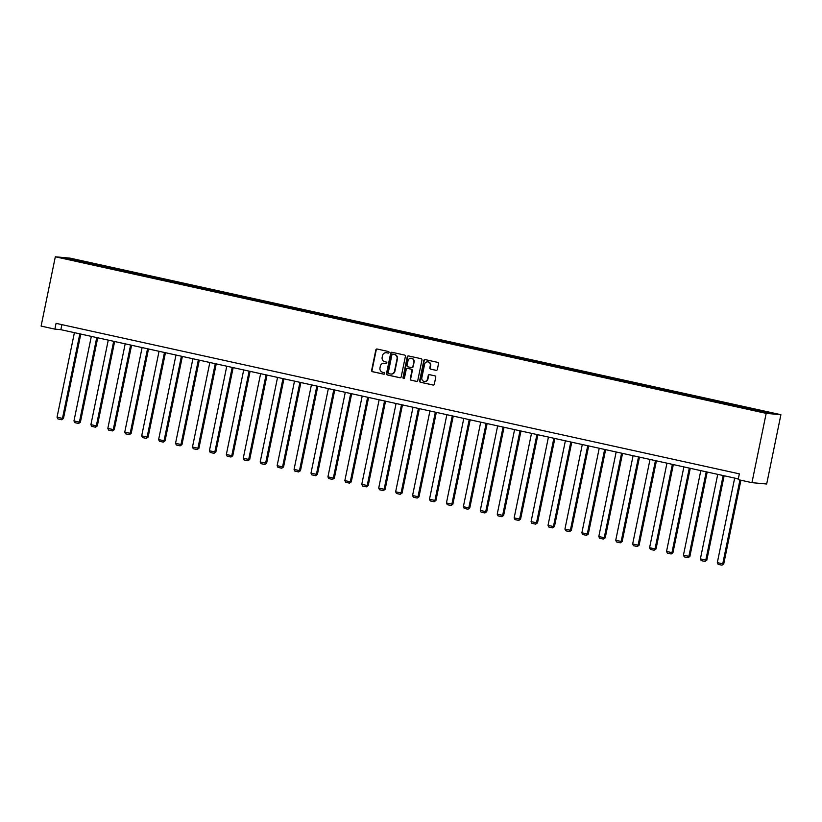 <?xml version="1.0" encoding="UTF-8"?>
<svg xmlns="http://www.w3.org/2000/svg" width="822" height="822" viewBox="0 0 822 822"><rect width="100%" height="100%" fill="white"/><g stroke="black" fill="none" stroke-linecap="round" stroke-linejoin="round"><path stroke-width="1.23" d="M389.032 352.474A0.812 0.76 -84.8 0 0 388.446 351.518L377.123 349.021A1.161 1.089 -84.8 0 0 375.829 349.915L371.636 370.321A1.161 1.089 -84.8 0 0 372.469 371.698L383.792 374.185A0.812 0.76 -84.8 0 0 384.696 373.558A0.812 0.76 -84.8 0 0 384.121 372.602L382.651 372.274A3.709 3.483 -84.8 0 1 379.99 367.896L380.339 366.201A3.709 3.483 -84.8 0 1 384.49 363.324L385.96 363.643A0.812 0.76 -84.8 0 0 386.864 363.016A0.812 0.76 -84.8 0 0 386.278 362.06L384.819 361.731A3.709 3.483 -84.8 0 1 382.158 357.354L382.497 355.659A3.709 3.483 -84.8 0 1 386.659 352.782L388.118 353.1A0.812 0.76 -84.8 0 0 389.032 352.474M436.05 370.352A1.161 1.089 -84.8 0 0 437.345 369.448L438.516 363.725A1.161 1.089 -84.8 0 0 437.684 362.358L425.118 359.594A1.161 1.089 -84.8 0 0 423.823 360.488L419.631 380.894A1.161 1.089 -84.8 0 0 420.463 382.261L433.03 385.035A1.161 1.089 -84.8 0 0 434.335 384.131L435.752 377.216A1.161 1.089 -84.8 0 0 434.92 375.849L429.536 374.668A1.161 1.089 -84.8 0 0 428.241 375.562L427.532 378.993A3.103 2.918 -84.8 0 1 424.409 381.449A3.103 2.918 -84.8 0 1 421.84 377.74L424.594 364.3A3.103 2.918 -84.8 0 1 427.728 361.844A3.103 2.918 -84.8 0 1 430.296 365.564L429.834 367.794A1.161 1.089 -84.8 0 0 430.666 369.17L436.307 370.373M55.321 256.793L41.1 326.087L54.879 329.129L56.071 323.354L739.348 473.852L738.166 479.627L751.945 482.658L766.176 413.363L55.321 256.793L70.055 258.129L780.9 414.699L766.176 413.363M405.39 356.429A1.161 1.089 -84.8 0 0 404.558 355.063L391.991 352.289A1.161 1.089 -84.8 0 0 390.686 353.193L386.504 373.599A1.161 1.089 -84.8 0 0 387.337 374.966L399.903 377.74A1.161 1.089 -84.8 0 0 401.198 376.836L405.39 356.429M408.555 355.947L421.121 358.711A1.161 1.089 -84.8 0 1 421.953 360.077L417.771 380.483A1.161 1.089 -84.8 0 1 416.466 381.387L411.092 380.196A1.161 1.089 -84.8 0 1 410.26 378.829L411.956 370.558A1.161 1.089 -84.8 0 0 411.123 369.191L407.558 368.4A1.161 1.089 -84.8 0 0 406.253 369.304L404.486 377.915A0.812 0.76 -84.8 0 1 403.664 378.562A0.812 0.76 -84.8 0 1 402.996 377.586L407.26 356.84A1.161 1.089 -84.8 0 1 408.555 355.947M749.469 408.154L89.197 262.721L69.295 258.529L63.243 257.974L747.023 408.77L766.926 412.963L772.978 413.517L755.983 409.582L749.469 408.154L749.284 409.079M747.568 408.822L748.02 408.02M737.2 406.417L737.601 405.729M730.635 405.092L731.087 404.29M720.278 402.688L720.668 401.999M713.702 401.362L714.154 400.561M703.344 398.958L703.745 398.269M696.779 397.632L697.231 396.831M686.411 395.238L686.812 394.539M679.845 393.902L680.297 393.101M669.488 391.508L669.879 390.81M662.912 390.173L663.364 389.371M652.555 387.779L652.945 387.08M645.979 386.443L646.441 385.641M635.622 384.049L636.023 383.35M629.056 382.713L629.508 381.922M618.699 380.319L619.089 379.62M612.123 378.993L612.575 378.192M601.766 376.589L602.156 375.89M595.19 375.264L595.652 374.462M584.832 372.859L585.233 372.161M578.267 371.534L578.719 370.732M567.91 369.129L568.3 368.431M561.334 367.804L561.786 367.002M550.976 365.4L551.367 364.711M544.4 364.074L544.863 363.273M534.043 361.67L534.444 360.981M527.477 360.344L527.929 359.543M517.11 357.94L517.511 357.251M510.544 356.614L510.996 355.813M500.187 354.21L500.577 353.522M493.611 352.885L494.063 352.083M483.254 350.491L483.644 349.792M476.688 349.155L477.14 348.353M466.321 346.761L466.721 346.062M459.755 345.425L460.207 344.623M449.398 343.031L449.788 342.332M442.822 341.695L443.274 340.894M432.464 339.301L432.855 338.602M425.888 337.965L426.351 337.174M415.531 335.571L415.932 334.873M408.966 334.246L409.418 333.444M398.608 331.841L398.999 331.143M392.032 330.516L392.484 329.714M381.675 328.112L382.066 327.413M375.099 326.786L375.562 325.985M364.742 324.382L365.143 323.683M358.176 323.056L358.628 322.255M347.809 320.652L348.209 319.964M341.243 319.326L341.695 318.525M330.886 316.922L331.276 316.234M324.31 315.597L324.762 314.795M313.953 313.192L314.353 312.504M307.387 311.867L307.839 311.065M297.019 309.462L297.42 308.774M290.454 308.137L290.906 307.336M280.097 305.743L280.487 305.044M273.521 304.407L273.973 303.606M263.163 302.013L263.554 301.314M256.587 300.677L257.05 299.876M246.23 298.283L246.631 297.585M239.664 296.948L240.116 296.146M229.307 294.553L229.698 293.855M222.731 293.218L223.183 292.427M212.374 290.824L212.764 290.125M205.798 289.498L206.26 288.697M195.441 287.094L195.841 286.395M188.875 285.768L189.327 284.967M178.518 283.364L178.908 282.665M171.942 282.038L172.394 281.237M161.585 279.634L161.975 278.935M155.009 278.309L155.471 277.507M144.651 275.904L145.052 275.216M138.086 274.579L138.538 273.777M127.718 272.174L128.119 271.486M121.153 270.849L121.605 270.048M110.795 268.445L111.186 267.756M104.219 267.119L104.671 266.318M93.862 264.715L94.253 264.026M87.296 263.389L87.749 262.588M69.572 259.372L69.295 258.529M751.945 482.658L766.679 484.004L780.9 414.699M54.879 329.129L60.859 329.673L738.31 478.887M754.134 410.147L754.534 409.459M61.886 324.639L60.859 329.673M89.012 263.646L89.197 262.721M105.935 267.376L106.13 266.451M122.868 271.106L123.064 270.181M139.802 274.836L139.987 273.911M156.725 278.566L156.92 277.641M173.658 282.295L173.853 281.371M190.591 286.025L190.776 285.1M207.514 289.755L207.709 288.82M224.447 293.485L224.642 292.55M241.38 297.215L241.565 296.28M258.314 300.944L258.498 300.009M275.236 304.664L275.432 303.739M292.17 308.394L292.355 307.469M309.103 312.124L309.288 311.199M326.026 315.853L326.221 314.929M342.959 319.583L343.154 318.659M359.892 323.313L360.077 322.388M376.815 327.043L377.01 326.118M393.748 330.773L393.944 329.848M410.681 334.503L410.866 333.568M427.615 338.232L427.8 337.297M444.538 341.962L444.733 341.027M461.471 345.692L461.656 344.757M478.404 349.412L478.589 348.487M495.327 353.141L495.522 352.217M512.26 356.871L512.455 355.947M529.193 360.601L529.378 359.676M546.116 364.331L546.311 363.406M563.049 368.061L563.245 367.136M579.983 371.791L580.168 370.866M596.906 375.52L597.101 374.596M613.839 379.25L614.034 378.315M630.772 382.98L630.957 382.045M647.705 386.71L647.89 385.775M664.628 390.44L664.823 389.505M681.561 394.159L681.746 393.235M698.495 397.889L698.679 396.964M715.417 401.619L715.613 400.694M732.351 405.349L732.546 404.424M388.385 353.111L387.049 352.813A3.709 3.483 -84.8 0 0 386.443 352.741M384.285 363.283A3.709 3.483 -84.8 0 1 384.891 363.355L386.227 363.653M377.206 349.042A1.161 1.089 -84.8 0 0 376.229 349.956L372.037 370.362A1.161 1.089 -84.8 0 0 372.869 371.729L384.059 374.195M392.063 352.309A1.161 1.089 -84.8 0 0 391.087 353.224L386.895 373.64A1.161 1.089 -84.8 0 0 387.727 375.007L400.222 377.76M392.834 354.138A0.812 0.76 -84.8 0 0 391.93 354.765L388.251 372.685A0.812 0.76 -84.8 0 0 388.827 373.64L390.378 373.979A3.709 3.483 -84.8 0 0 394.529 371.102L397.047 358.854A3.709 3.483 -84.8 0 0 394.375 354.477L393.235 354.179A0.812 0.76 -84.8 0 0 393.05 354.159M390.984 374.051A3.709 3.483 -84.8 0 0 394.93 371.133L394.529 371.102M393.235 354.179L394.776 354.518A3.709 3.483 -84.8 0 1 397.437 358.895L394.93 371.133M416.785 381.408L411.092 380.196M407.691 368.41A1.161 1.089 -84.8 0 1 407.948 368.441L411.524 369.222A1.161 1.089 -84.8 0 1 412.356 370.588L410.651 378.87A1.161 1.089 -84.8 0 0 411.483 380.237M408.626 355.957A1.161 1.089 -84.8 0 0 407.65 356.882L403.397 377.627A0.812 0.76 -84.8 0 0 403.869 378.552M413.723 361.968A3.103 2.918 -84.8 0 0 411.154 358.258A3.103 2.918 -84.8 0 0 408.02 360.714L407.044 365.441A1.161 1.089 -84.8 0 0 407.876 366.818L411.452 367.598A1.161 1.089 -84.8 0 0 412.747 366.704L414.113 362.009A3.103 2.918 -84.8 0 0 411.349 358.279M411.843 367.64A1.161 1.089 -84.8 0 0 413.147 366.735L412.747 366.704M414.113 362.009L413.147 366.735M427.923 361.875A3.103 2.918 -84.8 0 1 430.697 365.595L430.235 367.835A1.161 1.089 -84.8 0 0 431.067 369.201L436.369 370.373M424.604 381.459A3.103 2.918 -84.8 0 0 427.933 379.034L427.532 378.993M429.618 374.678A1.161 1.089 -84.8 0 0 428.642 375.603L427.933 379.034M425.2 359.604A1.161 1.089 -84.8 0 0 424.214 360.529L420.032 380.935A1.161 1.089 -84.8 0 0 420.864 382.302L433.358 385.056M79.826 333.845L62.472 418.388L57.047 417.196L74.401 332.653M63.469 418.48L61.65 419.744L62.472 418.388L63.469 418.48L80.792 334.061M61.65 419.744L57.848 418.901L57.047 417.196M96.749 337.575L79.395 422.118L73.97 420.926L91.324 336.383M80.392 422.21L78.573 423.474L79.395 422.118L80.392 422.21L97.726 337.791M78.573 423.474L74.781 422.631L73.97 420.926M113.683 341.305L96.328 425.847L90.903 424.655L108.257 340.113M97.325 425.94L95.506 427.204L96.328 425.847L97.325 425.94L114.648 341.52M95.506 427.204L91.704 426.361L90.903 424.655M130.616 345.035L113.261 429.577L107.836 428.385L125.191 343.843M114.258 429.67L112.439 430.934L113.261 429.577L114.258 429.67L131.582 345.25M112.439 430.934L108.638 430.091L107.836 428.385M147.539 348.764L130.195 433.307L124.759 432.115L142.114 347.572M131.181 433.4L129.362 434.653L130.195 433.307L131.181 433.4L148.515 348.98M129.362 434.653L125.571 433.821L124.759 432.115M164.472 352.494L147.117 437.037L141.692 435.845L159.047 351.302M148.114 437.129L146.295 438.383L147.117 437.037L148.114 437.129L165.448 352.71M146.295 438.383L142.494 437.551L141.692 435.845M181.405 356.224L164.051 440.767L158.625 439.575L175.98 355.032M165.047 440.859L163.229 442.113L164.051 440.767L165.047 440.859L182.371 356.44M163.229 442.113L159.427 441.28L158.625 439.575M198.338 359.954L180.984 444.497L175.548 443.305L192.903 358.762M181.97 444.589L180.152 445.843L180.984 444.497L181.97 444.589L199.304 360.17M180.152 445.843L176.36 445.01L175.548 443.305M215.261 363.684L197.907 448.226L192.482 447.024L209.836 362.481M198.903 448.319L197.085 449.572L197.907 448.226L198.903 448.319L216.237 363.899M197.085 449.572L193.283 448.74L192.482 447.024M232.194 367.413L214.84 451.956L209.415 450.754L226.769 366.211M215.837 452.049L214.018 453.302L214.84 451.956L215.837 452.049L233.16 367.619M214.018 453.302L210.216 452.47L209.415 450.754M249.128 371.143L231.773 455.686L226.348 454.484L243.702 369.941M232.77 455.768L230.951 457.032L231.773 455.686L232.77 455.768L250.094 371.349M230.951 457.032L227.149 456.2L226.348 454.484M266.051 374.863L248.696 459.416L243.271 458.214L260.625 373.671M249.693 459.498L247.874 460.762L248.696 459.416L249.693 459.498L267.027 375.079M247.874 460.762L244.083 459.919L243.271 458.214M282.984 378.593L265.629 463.135L260.204 461.943L277.559 377.401M266.626 463.228L264.807 464.492L265.629 463.135L266.626 463.228L283.95 378.808M264.807 464.492L261.006 463.649L260.204 461.943M299.917 382.322L282.562 466.865L277.137 465.673L294.492 381.131M283.559 466.958L281.74 468.221L282.562 466.865L283.559 466.958L300.883 382.538M281.74 468.221L277.939 467.379L277.137 465.673M316.84 386.052L299.485 470.595L294.06 469.403L311.415 384.86M300.482 470.687L298.663 471.951L299.485 470.595L300.482 470.687L317.816 386.268M298.663 471.951L294.872 471.109L294.06 469.403M333.773 389.782L316.419 474.325L310.993 473.133L328.348 388.59M317.415 474.417L315.597 475.681L316.419 474.325L317.415 474.417L334.749 389.998M315.597 475.681L311.795 474.839L310.993 473.133M350.706 393.512L333.352 478.055L327.927 476.863L345.281 392.32M334.349 478.147L332.53 479.401L333.352 478.055L334.349 478.147L351.672 393.728M332.53 479.401L328.728 478.568L327.927 476.863M367.64 397.242L350.285 481.784L344.85 480.593L362.204 396.05M351.271 481.877L349.453 483.131L350.285 481.784L351.271 481.877L368.605 397.458M349.453 483.131L345.661 482.298L344.85 480.593M384.562 400.972L367.208 485.514L361.783 484.322L379.137 399.78M368.205 485.607L366.386 486.86L367.208 485.514L368.205 485.607L385.539 401.187M366.386 486.86L362.584 486.028L361.783 484.322M401.496 404.701L384.141 489.244L378.716 488.052L396.07 403.51M385.138 489.337L383.319 490.59L384.141 489.244L385.138 489.337L402.461 404.917M383.319 490.59L379.517 489.758L378.716 488.052M418.429 408.431L401.074 492.974L395.649 491.772L413.004 407.229M402.071 493.066L400.242 494.32L401.074 492.974L402.071 493.066L419.395 408.647M400.242 494.32L396.451 493.488L395.649 491.772M435.352 412.161L417.997 496.704L412.572 495.502L429.927 410.959M418.994 496.796L417.175 498.05L417.997 496.704L418.994 496.796L436.328 412.367M417.175 498.05L413.384 497.218L412.572 495.502M452.285 415.891L434.93 500.434L429.505 499.231L446.86 414.689M435.927 500.516L434.108 501.78L434.93 500.434L435.927 500.516L453.251 416.096M434.108 501.78L430.307 500.947L429.505 499.231M469.218 419.61L451.864 504.163L446.438 502.961L463.793 418.419M452.86 504.246L451.042 505.509L451.864 504.163L452.86 504.246L470.184 419.826M451.042 505.509L447.24 504.667L446.438 502.961M486.141 423.34L468.787 507.883L463.361 506.691L480.716 422.148M469.783 507.975L467.965 509.239L468.787 507.883L469.783 507.975L487.117 423.556M467.965 509.239L464.173 508.397L463.361 506.691M503.074 427.07L485.72 511.613L480.295 510.421L497.649 425.878M486.716 511.705L484.898 512.969L485.72 511.613L486.716 511.705L504.04 427.286M484.898 512.969L481.096 512.127L480.295 510.421M520.007 430.8L502.653 515.343L497.228 514.151L514.582 429.608M503.65 515.435L501.831 516.699L502.653 515.343L503.65 515.435L520.973 431.016M501.831 516.699L498.029 515.856L497.228 514.151M536.93 434.53L519.586 519.072L514.151 517.881L531.505 433.338M520.573 519.165L518.754 520.429L519.586 519.072L520.573 519.165L537.907 434.746M518.754 520.429L514.962 519.586L514.151 517.881M553.864 438.26L536.509 522.802L531.084 521.61L548.438 437.068M537.506 522.895L535.687 524.148L536.509 522.802L537.506 522.895L554.84 438.475M535.687 524.148L531.885 523.316L531.084 521.61M570.797 441.989L553.442 526.532L548.017 525.34L565.372 440.798M554.439 526.625L552.62 527.878L553.442 526.532L554.439 526.625L571.763 442.205M552.62 527.878L548.819 527.046L548.017 525.34M587.73 445.719L570.376 530.262L564.94 529.07L582.295 444.527M571.362 530.354L569.543 531.608L570.376 530.262L571.362 530.354L588.696 445.935M569.543 531.608L565.752 530.776L564.94 529.07M604.653 449.449L587.298 533.992L581.873 532.8L599.228 448.257M588.295 534.084L586.476 535.338L587.298 533.992L588.295 534.084L605.629 449.665M586.476 535.338L582.675 534.506L581.873 532.8M621.586 453.179L604.232 537.722L598.806 536.519L616.161 451.977M605.228 537.814L603.41 539.068L604.232 537.722L605.228 537.814L622.552 453.395M603.41 539.068L599.608 538.235L598.806 536.519M638.519 456.909L621.165 541.451L615.74 540.249L633.094 455.707M622.162 541.544L620.343 542.797L621.165 541.451L622.162 541.544L639.485 457.114M620.343 542.797L616.541 541.965L615.74 540.249M655.442 460.639L638.088 545.181L632.663 543.979L650.017 459.436M639.084 545.263L637.266 546.527L638.088 545.181L639.084 545.263L656.418 460.844M637.266 546.527L633.474 545.695L632.663 543.979M672.375 464.358L655.021 548.911L649.596 547.709L666.95 463.166M656.018 548.993L654.199 550.257L655.021 548.911L656.018 548.993L673.341 464.574M654.199 550.257L650.397 549.415L649.596 547.709M689.309 468.088L671.954 552.631L666.529 551.439L683.883 466.896M672.951 552.723L671.132 553.987L671.954 552.631L672.951 552.723L690.274 468.304M671.132 553.987L667.33 553.144L666.529 551.439M706.232 471.818L688.877 556.36L683.452 555.169L700.806 470.626M689.874 556.453L688.055 557.717L688.877 556.36L689.874 556.453L707.208 472.034M688.055 557.717L684.264 556.874L683.452 555.169M723.165 475.548L705.81 560.09L700.385 558.898L717.74 474.356M706.807 560.183L704.988 561.447L705.81 560.09L706.807 560.183L724.141 475.763M704.988 561.447L701.187 560.604L700.385 558.898M739.944 480.017L722.744 563.82L717.318 562.628L734.673 478.085M723.74 563.913L721.922 565.176L722.744 563.82L723.74 563.913L740.91 480.233M721.922 565.176L718.12 564.334L717.318 562.628"/></g></svg>
